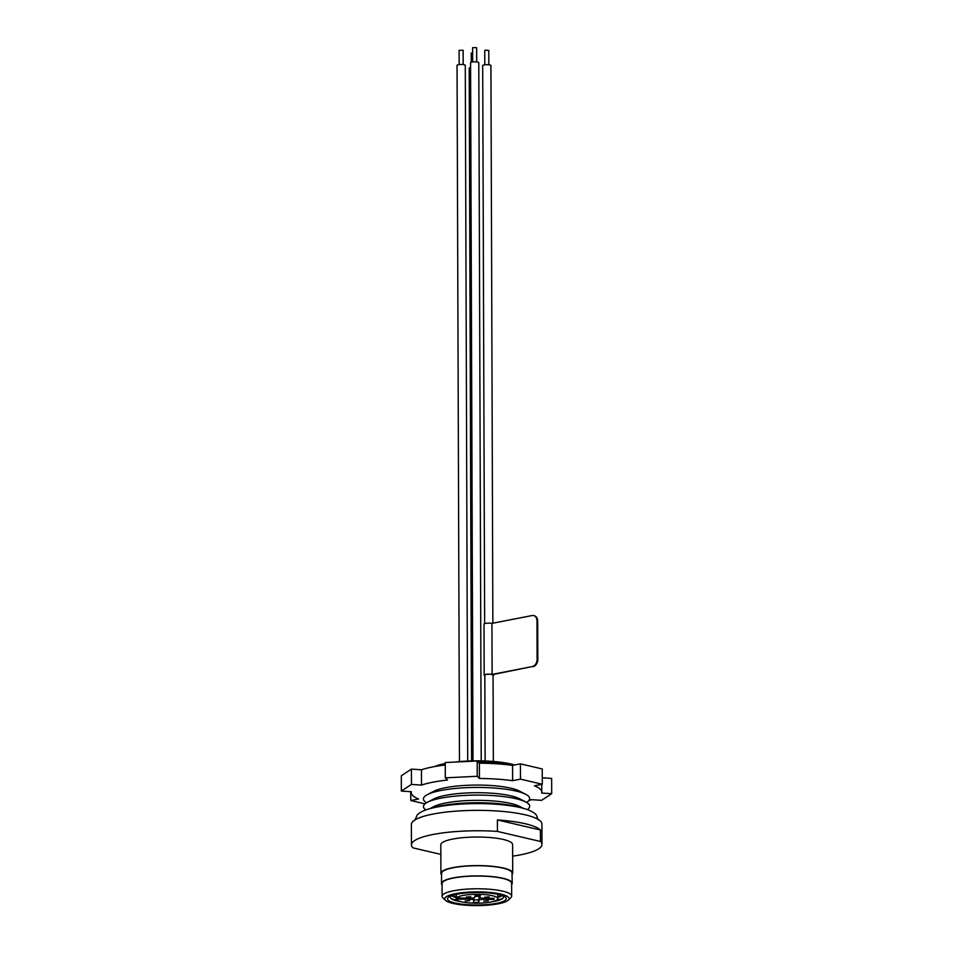 <?xml version="1.0" encoding="UTF-8"?>
<svg xmlns="http://www.w3.org/2000/svg" width="953" height="953" viewBox="0 0 953 953"><rect width="100%" height="100%" fill="white"/><g stroke="black" fill="none" stroke-linecap="round" stroke-linejoin="round"><path stroke-width="1.43" d="M452.961 903.408A32.176 6.85 179.8 0 0 485.065 905.35A32.176 6.85 179.8 0 0 508.306 900.132A32.176 6.85 179.8 0 0 476.869 891.889A32.176 6.85 179.8 0 0 445.504 900.347A32.176 6.85 179.8 0 0 452.961 903.408M455.057 903.003A29.364 6.254 179.8 0 0 492.498 903.992A29.364 6.254 179.8 0 0 504.089 896.285A29.364 6.254 179.8 0 0 476.881 892.496A29.364 6.254 179.8 0 0 449.697 896.475A29.364 6.254 179.8 0 0 455.057 903.003M461.586 901.824A26.541 5.658 -0.2 0 1 457.154 901.002A26.541 5.658 -0.2 0 1 452.318 899.37A26.541 5.658 -0.2 0 1 451.234 895.796M502.541 895.606A26.541 5.658 -0.2 0 1 501.481 899.203A26.541 5.658 -0.2 0 1 492.236 901.717M502.553 898.512A29.364 6.254 -0.2 0 1 496.668 900.12M457.142 900.251A29.364 6.254 -0.2 0 1 451.245 898.691M502.291 895.522A26.541 5.658 -0.2 0 1 501.469 896.011A26.541 5.658 -0.2 0 1 497.776 897.381M456.058 897.547A26.541 5.658 -0.2 0 1 452.306 896.189A26.541 5.658 -0.2 0 1 451.484 895.689M502.16 895.475A29.364 6.254 -0.2 0 1 497.776 896.702M456.058 896.856A29.364 6.254 -0.2 0 1 451.615 895.641M484.66 897.238L489.223 896.844L484.66 897.238M483.683 901.169L488.234 900.776L483.683 901.169M465.243 901.014L469.805 900.633L465.243 901.014M466.231 897.083L470.782 896.702L466.231 897.083M475.023 895.82L479.502 896.189L474.832 896.547M493.868 898.322L493.868 899.441L494.154 898.334L483.552 898.238A3.919 0.834 -0.2 0 1 479.847 897.428A3.919 0.834 -0.2 0 1 479.847 897.381L480.455 894.962L475.249 894.927L474.642 897.333A3.919 0.834 -0.2 0 1 470.52 898.143L456.344 898.024L456.332 894.355M473.951 899.894L478.561 899.93L478.573 902.479L479.156 900.156A3.919 0.834 -0.2 0 1 483.278 899.358L493.868 899.441M478.561 899.93L479.145 897.607A3.919 0.834 -0.2 0 1 479.847 897.166M470.234 898.131L470.246 899.251A3.919 0.834 -0.2 0 1 473.951 900.073A3.919 0.834 -0.2 0 1 473.939 900.12L473.367 902.443L478.573 902.479M470.246 899.251L456.07 899.132A20.883 4.443 179.8 0 0 477.656 903.194A20.883 4.443 179.8 0 0 497.788 898.679A20.883 4.443 179.8 0 0 478.751 894.307A20.883 4.443 179.8 0 0 456.344 898.024M456.07 899.132L456.046 894.414M445.504 900.347L442.942 897.929A34.784 7.41 -0.2 0 1 442.109 896.32A34.784 7.41 -0.2 0 1 464.433 889.316A34.784 7.41 -0.2 0 1 502.767 891.162A34.784 7.41 -0.2 0 1 511.678 896.07A34.784 7.41 -0.2 0 1 510.844 897.69L508.306 900.132M442.109 896.32L442.061 883.562A34.784 7.41 -0.2 0 1 464.385 876.569A34.784 7.41 -0.2 0 1 502.719 878.404A34.784 7.41 -0.2 0 1 511.63 883.324L511.678 896.07M442.061 884.944A35.38 7.541 -0.2 0 1 441.465 883.538A35.38 7.541 -0.2 0 1 464.23 876.438A35.38 7.541 -0.2 0 1 503.16 878.321A35.38 7.541 -0.2 0 1 512.226 883.288A35.38 7.541 -0.2 0 1 511.63 884.706M512.047 874.58A35.892 7.648 179.8 0 0 512.702 873.115A35.892 7.648 179.8 0 0 503.506 868.04A35.892 7.648 179.8 0 0 463.944 866.146A35.892 7.648 179.8 0 0 440.917 873.365A35.892 7.648 179.8 0 0 441.584 874.83M441.465 883.538L441.596 873.341A35.201 7.505 -0.2 0 1 464.254 866.277A35.201 7.505 -0.2 0 1 502.993 868.135A35.201 7.505 -0.2 0 1 512.011 873.091L512.226 883.288M459.143 64.59L459.084 50.295L463.134 50.283L463.182 64.578M484.791 64.804L484.743 50.497L485.411 50.175L488.782 50.485L488.841 64.792M471.258 62.243L471.223 53.13L472.617 52.725M472.652 61.969L472.593 47.662L476.643 47.65L476.691 61.945M459.477 761.578L457.047 65.364A4.11 0.882 -0.2 0 1 461.157 64.47A4.11 0.882 -0.2 0 1 465.278 65.34L467.709 761.042M484.648 623.643L482.706 65.566A4.11 0.882 -0.2 0 1 484.064 64.911A4.11 0.882 -0.2 0 1 488.484 64.756A4.11 0.882 -0.2 0 1 490.926 65.543L492.868 623.202M471.616 760.899L469.198 68.199A4.11 0.882 -0.2 0 1 470.579 67.544M472.998 760.875L470.568 62.731A4.11 0.882 -0.2 0 1 474.665 61.838A4.11 0.882 -0.2 0 1 478.787 62.707L481.217 760.863M454.462 762.09A46.34 9.875 -0.2 0 1 510.927 763.996A46.34 9.875 -0.2 0 1 514.62 764.973M434.782 766.522A46.34 9.875 -0.2 0 1 445.254 763.508M442.907 765.271A46.34 9.875 -0.2 0 1 445.254 764.771M478.275 762.102A46.34 9.875 -0.2 0 1 509.962 765.033M426.563 802.76A53.13 11.317 -0.2 0 1 427.337 794.659L433.615 791.359A46.34 9.875 -0.2 0 1 511.011 788.226A46.34 9.875 -0.2 0 1 519.433 791.061L525.722 794.314A53.13 11.317 -0.2 0 1 526.556 802.414M427.337 794.659A53.13 11.317 -0.2 0 1 516.061 791.061A53.13 11.317 -0.2 0 1 525.722 794.314M425.872 809.955A53.13 11.317 -0.2 0 1 427.373 802.307L433.639 799.007A46.34 9.875 -0.2 0 1 511.034 795.874A46.34 9.875 -0.2 0 1 519.456 798.709L525.746 801.973A53.13 11.317 -0.2 0 1 527.307 809.609M427.373 802.307A53.13 11.317 -0.2 0 1 516.085 798.721A53.13 11.317 -0.2 0 1 525.746 801.973M429.755 808.716L433.663 806.667A46.34 9.875 -0.2 0 1 511.058 803.522A46.34 9.875 -0.2 0 1 519.492 806.357L523.411 808.394M431.34 808.287A53.13 11.317 -0.2 0 1 516.121 806.369A53.13 11.317 -0.2 0 1 521.815 807.977M512.643 856.163A65.269 13.902 179.8 0 0 541.971 844.441L541.9 824.035A65.269 13.902 179.8 0 0 497.359 811.015A65.269 13.902 179.8 0 0 411.374 824.5L411.446 844.906A65.269 13.902 179.8 0 0 412.971 847.872L440.846 854.388M541.971 844.441A65.269 13.902 179.8 0 0 540.446 841.475L540.411 829.992A65.269 13.902 -0.2 0 0 497.395 819.937L540.411 829.992M497.395 819.937L497.43 831.421A65.269 13.902 179.8 0 0 411.446 844.906M497.43 831.421L540.446 841.475M512.702 873.115L512.607 844.549A35.892 7.648 179.8 0 0 503.41 839.474A35.892 7.648 179.8 0 0 463.849 837.58A35.892 7.648 179.8 0 0 440.81 844.799L440.917 873.365M493.058 675.653A4.765 1.013 179.8 0 0 493.702 675.141A4.765 1.013 179.8 0 0 492.82 674.557L532.286 666.564L492.117 674.39A4.765 1.013 179.8 0 0 486.995 674.236A4.765 1.013 179.8 0 0 484.184 675.177A4.765 1.013 179.8 0 0 484.839 675.689M493.058 675.367A4.241 0.905 179.8 0 0 493.189 675.141A4.241 0.905 179.8 0 0 490.664 674.331A4.241 0.905 179.8 0 0 486.113 674.498A4.241 0.905 179.8 0 0 484.696 675.177A4.241 0.905 179.8 0 0 484.827 675.391M532.286 666.564A6.528 4.741 -76.8 0 0 537.111 659.25L536.98 620.987A6.528 4.741 -76.8 0 0 533.609 615.578A6.528 4.741 -76.8 0 0 532.108 615.555L491.939 623.381A4.765 1.013 179.8 0 0 486.816 623.226A4.765 1.013 179.8 0 0 484.005 624.167L484.184 675.177M537.111 659.25L537.814 659.405L537.683 621.153L536.98 620.987M492.117 674.39L491.939 623.381M533.954 615.674A6.528 4.741 103.2 0 1 534.311 615.745A6.528 4.741 103.2 0 1 537.683 621.153M537.814 659.405A6.528 4.741 103.2 0 1 532.977 666.731M528.903 800.508A65.269 13.902 179.8 0 0 531.548 799.674L541.59 800.341L551.704 793.706L541.661 793.039A65.269 13.902 179.8 0 0 541.792 792.157A65.269 13.902 179.8 0 0 534.43 785.784L542.293 784.248L520.481 779.149L512.619 780.686L512.571 765.378A65.269 13.902 179.8 0 0 479.359 763.186L479.419 778.482L477.227 776.29L445.301 777.839L447.493 780.03A65.269 13.902 179.8 0 0 421.5 785.093L411.47 784.426L401.356 791.073L411.386 791.729A65.269 13.902 179.8 0 0 411.267 792.61A65.269 13.902 179.8 0 0 418.617 798.995L410.767 800.52L425.026 803.855M512.619 780.686A65.269 13.902 179.8 0 0 479.419 778.482M445.254 764.973A65.269 13.902 179.8 0 0 421.452 769.786L421.5 785.093M542.269 777.779L551.644 778.398L551.704 793.706M401.356 791.073L401.296 775.766L411.41 769.119L421.452 769.786M445.301 777.839L445.254 762.531L477.179 760.994L479.359 763.186M512.571 765.378L520.421 763.853L542.233 768.952L542.293 784.248M520.421 763.853L520.481 779.149M411.41 769.119L411.47 784.426M477.179 760.994L477.227 776.29M410.731 791.693L410.767 800.52M483.266 898.238L483.278 899.358M479.145 897.607L479.156 900.156M473.939 897.774L473.939 900.025L473.939 897.774M497.788 898.679L497.764 894.271M484.827 674.95L485.137 760.982M493.058 674.927L493.356 761.459M493.702 675.141L493.702 674.379M534.311 615.745L533.609 615.578M411.267 792.61L411.255 791.729M541.792 792.157L541.769 784.355M538.326 819.878L536.122 814.648C532.262 810.943 525.353 808.263 515.382 806.583C504.161 804.57 491.224 803.57 476.595 803.582C458.059 803.713 442.728 805.356 430.589 808.489C424.502 810.026 420.047 812.17 417.211 814.934L414.912 820.307"/></g></svg>
